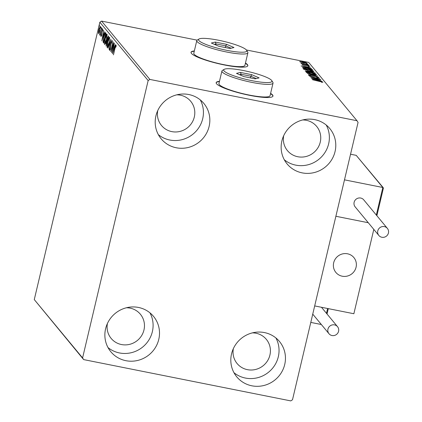 <?xml version="1.0" encoding="UTF-8"?>
<svg xmlns="http://www.w3.org/2000/svg" width="422" height="422" viewBox="0 0 422 422"><rect width="100%" height="100%" fill="white"/><g stroke="black" fill="none" stroke-linecap="round" stroke-linejoin="round"><path stroke-width="0.63" d="M219.487 81.304A29.181 4.769 13.3 0 0 216.169 82.654A29.181 4.769 13.3 0 0 249.497 95.319A29.181 4.769 13.3 0 0 272.965 96.079A29.181 4.769 13.3 0 0 270.602 93.389M219.419 81.583A29.181 4.769 13.3 0 0 216.148 82.796M194.347 50.946A29.181 4.769 13.3 0 0 191.029 52.296A29.181 4.769 13.3 0 0 224.356 64.962A29.181 4.769 13.3 0 0 247.825 65.726A29.181 4.769 13.3 0 0 245.462 63.031M194.278 51.231A29.181 4.769 13.3 0 0 191.008 52.444M251.839 385.803A27.72 26.734 -39.6 0 1 236.784 376.867A27.72 26.734 -39.6 0 1 235.049 345.491A27.72 26.734 -39.6 0 1 264.425 332.573A27.72 26.734 -39.6 0 1 279.485 341.503A27.72 26.734 -39.6 0 1 281.216 372.879A27.72 26.734 -39.6 0 1 251.839 385.803M275.898 337.948A27.72 26.734 -39.6 0 1 273.324 367.293A27.72 26.734 -39.6 0 1 245.435 378.065A27.72 26.734 -39.6 0 1 233.957 372.684M176.227 147.758A27.72 26.734 -39.6 0 1 161.167 138.827A27.72 26.734 -39.6 0 1 159.437 107.452A27.72 26.734 -39.6 0 1 188.813 94.528A27.72 26.734 -39.6 0 1 203.868 103.459A27.72 26.734 -39.6 0 1 205.604 134.84A27.72 26.734 -39.6 0 1 176.227 147.758M200.286 99.909A27.72 26.734 -39.6 0 1 197.712 129.248A27.72 26.734 -39.6 0 1 169.818 140.02A27.72 26.734 -39.6 0 1 158.345 134.644M302.173 172.872A27.72 26.734 -39.6 0 1 287.118 163.942A27.72 26.734 -39.6 0 1 285.383 132.566A27.72 26.734 -39.6 0 1 314.759 119.642A27.72 26.734 -39.6 0 1 329.819 128.578A27.72 26.734 -39.6 0 1 331.55 159.954A27.72 26.734 -39.6 0 1 302.173 172.872M326.232 125.023A27.72 26.734 -39.6 0 1 323.658 154.368A27.72 26.734 -39.6 0 1 295.769 165.139A27.72 26.734 -39.6 0 1 284.291 159.759M125.893 360.689A27.72 26.734 -39.6 0 1 110.833 351.753A27.72 26.734 -39.6 0 1 109.103 320.377A27.72 26.734 -39.6 0 1 138.479 307.453A27.72 26.734 -39.6 0 1 153.534 316.389A27.72 26.734 -39.6 0 1 155.27 347.765A27.72 26.734 -39.6 0 1 125.893 360.689M149.952 312.834A27.72 26.734 -39.6 0 1 147.378 342.179A27.72 26.734 -39.6 0 1 119.484 352.95A27.72 26.734 -39.6 0 1 108.011 347.57M126.421 307.765A18.969 18.288 -39.6 0 1 130.081 308.123A18.969 18.288 -39.6 0 1 140.384 314.237A18.969 18.288 -39.6 0 1 141.57 335.701A18.969 18.288 -39.6 0 1 121.473 344.542A18.969 18.288 -39.6 0 1 111.171 338.433A18.969 18.288 -39.6 0 1 107.415 323.505M302.701 119.953A18.969 18.288 -39.6 0 1 306.361 120.312A18.969 18.288 -39.6 0 1 316.669 126.421A18.969 18.288 -39.6 0 1 317.85 147.89A18.969 18.288 -39.6 0 1 297.753 156.731A18.969 18.288 -39.6 0 1 287.451 150.622A18.969 18.288 -39.6 0 1 283.695 135.694M176.755 94.839A18.969 18.288 -39.6 0 1 180.416 95.193A18.969 18.288 -39.6 0 1 190.718 101.306A18.969 18.288 -39.6 0 1 191.904 122.776A18.969 18.288 -39.6 0 1 171.807 131.617A18.969 18.288 -39.6 0 1 161.505 125.503A18.969 18.288 -39.6 0 1 157.749 110.58M252.367 332.879A18.969 18.288 -39.6 0 1 256.027 333.238A18.969 18.288 -39.6 0 1 266.335 339.351A18.969 18.288 -39.6 0 1 267.516 360.821A18.969 18.288 -39.6 0 1 247.419 369.661A18.969 18.288 -39.6 0 1 237.117 363.548A18.969 18.288 -39.6 0 1 233.361 348.619M99.181 32.869L98.542 33.623L98.463 32.009L98.938 29.308L100.294 26.206L99.909 30.484L99.181 32.869M99.909 34.145L101.633 27.989L100.072 35.316L100.193 34.098L99.682 35L99.639 34.636L99.882 33.95L100.494 34.272M101.164 35.659L101.971 30.896L102.741 29.16L102.783 30.463L102.551 31.033L102.546 30.062L102.113 31.017L101.66 34.973L100.963 36.55L100.948 35.221L101.174 34.699L101.164 35.659L101.744 35.786M105.595 32.763L105.996 33.248L103.675 43.055L103.089 41.889L103.801 36.746C104.45 33.892 105.046 32.568 105.595 32.763L105.421 32.647M108.559 36.35L106.244 46.151L106.175 42.949L107.151 38.223L108.217 35.933L108.559 36.35M110.88 39.151L109.119 49.627L110.311 41.504L107.99 48.261L110.88 39.151M113.893 42.786L111.703 52.75L112.569 44.394L110.712 51.547L113.027 41.741L112.168 50.081L113.893 42.786M116.103 46.098L115.776 46.03L114.995 48.335L113.455 54.86L114.884 48.076L116.013 45.022L115.823 47.222L115.749 46.014L116.308 46.125M148.154 80.549L82.585 357.919L83.656 359.597L290.769 400.9L292.499 399.776L358.067 122.412L356.996 120.729L149.884 79.431L148.154 80.549L99.845 22.224L34.277 299.588L82.585 357.919M112.547 53.763L114.288 43.266L113.866 46.795L114.351 47.38L115.417 44.626L112.521 53.736M112.11 41.298L111.809 41.24L111.176 42.611L110.437 48.604L109.588 50.519L109.651 48.456L109.894 47.981L109.831 49.516L110.295 48.483L111.044 42.437L112.036 40.222L111.693 43.202L111.767 41.214L112.326 41.324M109.831 49.516L110.422 49.648M109.003 43.128C108.354 45.94 107.726 47.406 107.119 47.538L107.663 41.578C108.317 38.766 108.945 37.31 109.546 37.215L109.003 43.128M106.439 40.032C105.785 42.844 105.157 44.31 104.556 44.437L105.099 38.476C105.753 35.664 106.381 34.214 106.982 34.119L106.439 40.032M101.881 40.892L103.627 30.389L103.205 33.924L103.691 34.509L104.756 31.756L101.86 40.865M102.024 29.345L102.108 28.395L102.024 29.345M101.006 28.121L101.09 27.166L101.006 28.121M99.349 26.117L99.434 25.167L99.349 26.117M299.689 61.702L302.927 61.855L307.1 63.179L303.898 63.031L299.652 61.607M308.477 64.967L301.319 63.543L302.242 63.59L300.828 63.078L308.477 64.967M301.799 63.231L301.593 63.822M302.115 64.624L307.2 65.384L309.548 66.133L308.851 66.27L307.369 65.547L304.246 65.304L302.099 64.582M302.843 65.326L302.938 64.988M308.561 66.57L308.682 65.974M312.301 69.588L312.702 70.068L302.906 68.116L302.59 67.378L306.868 67.836L312.301 69.588L312.211 69.973M305.227 70.917L311.737 71.703L315.271 73.17L305.47 71.212L305.169 70.78M317.592 75.971L308.35 74.683L315.213 75.485L307.221 73.322L317.592 75.971M320.599 79.605L310.935 77.812L317.381 78.228L309.943 76.609L319.739 78.561L313.309 78.149L320.567 79.732M322.888 82.264L312.549 79.758L322.935 82.211M321.807 82.227L321.912 81.947M356.996 120.729L308.688 62.403L246.427 49.986M197.121 40.153L101.575 21.1L149.884 79.431M311.779 78.824L321 80.085L318.177 79.848L318.663 80.433L322.123 81.446L311.779 78.824M318.911 77.463L317.186 77.384L316.579 77.157L317.94 77.152L316.041 76.53L311.225 76.108L308.63 75.28L309.954 75.206L310.661 75.454L309.637 75.48L311.051 75.939L315.92 76.377L318.958 77.416M317.819 77.754L317.94 77.152M309.49 76.002L309.584 75.702M306.161 72.294C306.303 71.867 307.796 71.935 310.634 72.51L316.447 74.335C316.284 74.757 314.801 74.683 312.006 74.124L306.108 72.162M303.592 69.197C303.74 68.765 305.233 68.839 308.065 69.414L313.878 71.239C313.715 71.661 312.238 71.587 309.442 71.023L303.545 69.066M301.113 65.953L310.334 67.214L307.517 66.971L308.002 67.557L311.462 68.575L301.113 65.953M307.279 65.041L308.915 65.368L307.274 65.02M307.886 64.176L306.256 63.791L307.902 64.16M304.605 61.812L306.235 62.134L304.6 61.786M83.656 359.597L34.277 299.588M99.845 22.224L101.575 21.1M247.777 65.864A29.181 4.769 13.3 0 0 245.398 63.311M272.918 96.216A29.181 4.769 13.3 0 0 270.539 93.668M317.597 80.191L318.082 80.259M318.046 80.407L318.177 79.848M317.233 79.716L314.126 79.283L317.602 80.164L317.233 79.716M306.557 72.563L307.084 72.579M315.44 74.414L315.909 74.62M310.761 72.668L307.158 72.489L311.869 73.961L315.445 74.14L310.761 72.668M315.35 74.799L315.445 74.14M305.744 71.265L306.103 71.307M309.437 71.824L309.505 71.534M309.6 72.035L310.249 72.051M314.844 73.085L314.923 72.753M306.04 71.571L306.172 71.007L309.484 71.882L307.411 71.086L306.145 71.35M310.376 72.194L314.132 72.806L311.869 71.867L310.328 71.766M310.233 72.162L310.312 71.824M303.993 69.466L304.515 69.477M312.876 71.313L313.34 71.518M308.197 69.572L304.589 69.393L309.305 70.864L312.881 71.044L308.197 69.572M312.786 71.698L312.881 71.044M302.716 67.884L303.487 67.895M311.563 69.725L311.89 69.91M303.45 68.206L303.56 68.612M303.777 68.158L311.563 69.709L310.819 69.06L306.994 67.995L303.582 67.647L303.75 68.285M303.582 67.647L303.64 68.264M306.936 67.32L307.422 67.383M307.39 67.541L307.517 66.971M306.567 66.84L303.465 66.412L306.942 67.288L306.567 66.84M302.78 64.935L302.875 64.519M306.071 65.479L306.135 65.215M300.337 62.06L300.511 61.501M303.065 62.018L300.569 61.876L303.771 62.873L306.219 62.999L303.065 62.018M306.114 63.627L306.219 62.999M115.992 46.061L116.113 45.708M114.077 47.95L114.204 47.201M114.33 48.082L113.687 47.871L113.096 51.389L114.056 48.319L113.687 47.871M110.073 49.865L110.095 49.585M110.168 49.585L109.899 49.527M111.978 41.256L112.136 40.85M107.552 47.338L107.494 46.584M109.314 38.191L109.667 37.516M109.034 43.007L109.314 38.228L109.704 38.302M109.794 38.286L109.235 38.175L107.795 41.736L107.352 46.526L107.979 46.684M107.352 46.526L108.871 42.975M106.402 45.481L106.407 45.001M107.125 41.725L107.388 41.171L106.829 41.061M107.388 41.171L107.367 40.844M108.101 36.957L108.438 36.202M107.267 41.81L106.312 43.091L106.344 44.985L106.908 41.683L107.473 41.794M107.262 40.76L108.037 37.009L107.283 38.381L107.262 40.76M104.983 44.241L104.93 43.487M106.745 35.089L107.104 34.419M107.156 35.211L106.745 35.126L105.231 38.639L104.783 43.424L105.41 43.582M106.465 39.911L106.671 35.073L107.23 35.19M104.783 43.424L106.302 39.874M103.976 42.854L103.648 42L103.089 41.889M103.648 42L103.633 41.704M105.289 33.728L105.706 32.905M106.038 34.034L105.627 33.855M103.78 41.889L105.621 34.098L105.067 33.744L103.933 36.909L103.374 41.05L103.944 41.92M105.816 33.992L105.067 33.744M103.416 35.073L103.543 34.33M103.67 35.211L103.026 35L102.43 38.513L103.395 35.448L103.026 35M102.071 29.134L101.802 29.081M99.956 34.699L99.639 34.636M101.053 27.905L100.784 27.852M98.98 33.301L98.97 32.81M100.209 27.087L100.415 26.628M100.425 27.156L100.088 27.087L99.07 29.461L98.748 32.742L99.36 32.89M99.191 32.832L98.859 32.763M99.94 30.347L100.03 27.05L100.589 27.161M98.748 32.742L99.777 30.315M99.397 25.9L99.128 25.848M342.226 276.21A11.674 11.257 -39.6 0 1 335.886 272.448A11.674 11.257 -39.6 0 1 335.158 259.235A11.674 11.257 -39.6 0 1 347.522 253.796A11.674 11.257 -39.6 0 1 353.863 257.557A11.674 11.257 -39.6 0 1 354.596 270.766A11.674 11.257 -39.6 0 1 342.226 276.21M373.808 229.399L353.868 313.736L314.685 305.924L335.88 216.27L368.285 222.732L335.88 216.27L344.489 179.846L382.833 187.495L356.215 155.349L350.545 154.22M356.358 265.301A11.674 11.257 140.4 0 0 353.863 257.557A11.674 11.257 140.4 0 0 341.409 254.234A11.674 11.257 140.4 0 0 333.391 264.705A11.674 11.257 140.4 0 0 335.886 272.448A11.674 11.257 140.4 0 0 348.34 275.766A11.674 11.257 140.4 0 0 356.358 265.301M376.872 215.716L383.382 188.18L382.833 187.495L383.276 187.737L356.215 155.349M321.353 324.518L310.787 322.413M381.847 237.259A5.544 5.349 140.4 0 0 387.38 228.397A5.544 5.349 140.4 0 0 378.492 229.193A5.544 5.349 140.4 0 0 381.847 237.259M387.38 228.397L363.717 199.828A5.544 5.349 140.4 0 0 354.828 200.624A5.544 5.349 140.4 0 0 355.176 206.901L378.84 235.471M338.581 331.27A5.544 5.349 140.4 0 0 332.067 324.961A5.544 5.349 140.4 0 0 328.991 333.744A5.544 5.349 140.4 0 0 338.581 331.27M226.862 50.345A24.803 4.051 13.3 0 0 246.633 50.26A24.803 4.051 13.3 0 0 218.48 40.222A24.803 4.051 13.3 0 0 199.02 39.003A24.803 4.051 13.3 0 0 226.862 50.345M246.633 50.26L247.709 51.953A26.264 4.289 -166.7 0 1 247.899 52.724A26.264 4.289 -166.7 0 1 226.778 52.043A26.264 4.289 -166.7 0 1 196.784 40.644A26.264 4.289 -166.7 0 1 197.301 40.037L199.02 39.003M196.784 40.644L193.803 53.251A26.264 4.289 13.3 0 0 223.797 64.65A26.264 4.289 13.3 0 0 244.918 65.336L247.899 52.724M215.289 42.073L226.603 44.326L233.983 47.538L230.053 48.493L218.744 46.241L211.359 43.028L215.289 42.073L216.017 43.93L214.36 44.331M215.774 44.948L216.017 43.93L225.712 45.866L225.311 47.549M231.145 48.229L225.712 45.866L226.603 44.326M252.003 80.697A24.803 4.051 13.3 0 0 271.773 80.613A24.803 4.051 13.3 0 0 243.621 70.579A24.803 4.051 13.3 0 0 224.161 69.361A24.803 4.051 13.3 0 0 252.003 80.697M271.773 80.613L272.849 82.306A26.264 4.289 -166.7 0 1 273.039 83.081A26.264 4.289 -166.7 0 1 251.918 82.395A26.264 4.289 -166.7 0 1 221.925 70.996A26.264 4.289 -166.7 0 1 222.441 70.39L224.161 69.361M221.925 70.996L218.944 83.603A26.264 4.289 13.3 0 0 248.938 95.003A26.264 4.289 13.3 0 0 270.059 95.688L273.039 83.081M240.429 72.426L251.744 74.683L259.124 77.896L255.194 78.851L243.884 76.593L236.499 73.386L240.429 72.426L241.157 74.288L239.501 74.689M240.915 75.301L241.157 74.288L250.853 76.218L250.452 77.906M256.286 78.587L250.853 76.218L251.744 74.683M106.297 45.919L105.996 45.861M103.733 42.801L103.416 42.738M376.318 215.046L382.833 187.495M383.329 188.323L376.857 215.695M326.475 313.324L327.614 308.498M328.274 308.63L327.013 313.968M321.923 81.984L321.791 82.543M310.312 71.793L310.181 72.352M303.529 67.715L303.397 68.274M105.199 33.707L105.758 33.818M327.029 313.989L328.295 308.635M337.531 326.675L321.464 307.274M328.991 333.744L312.744 314.132"/></g></svg>
